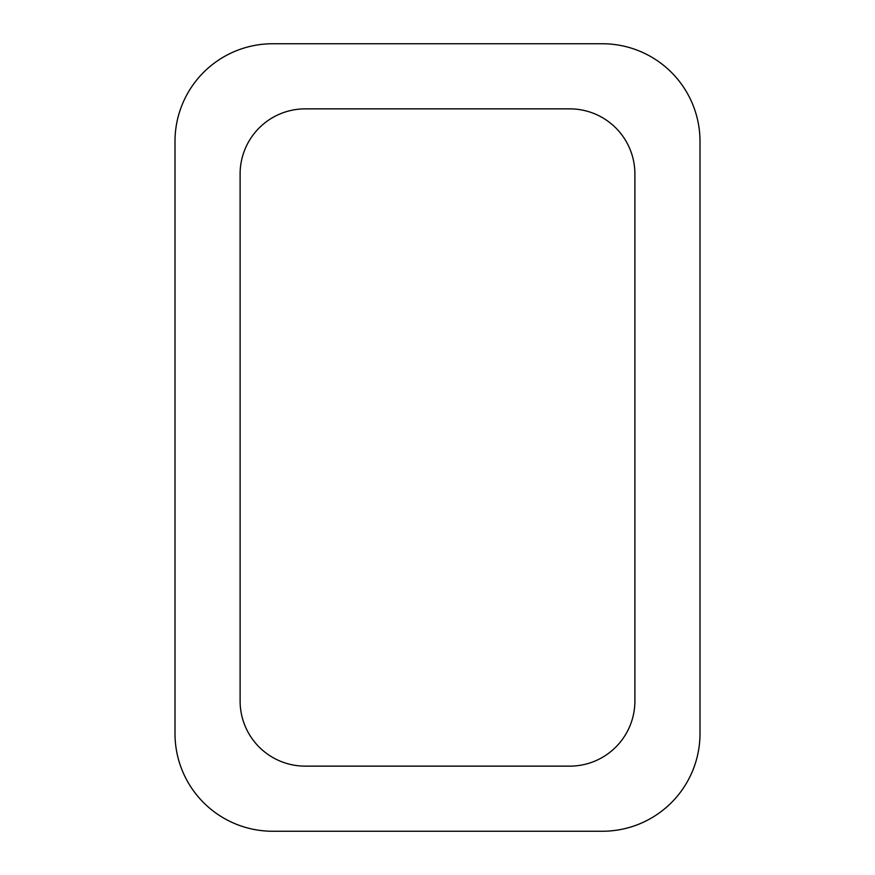 <?xml version="1.0" encoding="UTF-8"?>
<svg xmlns="http://www.w3.org/2000/svg" width="875" height="875" viewBox="0 0 875 875"><rect width="100%" height="100%" fill="white"/><g stroke="black" fill="none" stroke-linecap="round" stroke-linejoin="round"><path stroke-width="1.31" d="M272.661 43.75L602.339 43.75A97.661 97.661 0 0 1 700 141.411L700 733.589A97.661 97.661 0 0 1 602.339 831.25L272.661 831.25A97.661 97.661 0 0 1 175 733.589L175 141.411A97.661 97.661 0 0 1 272.661 43.75M240.111 701.028L240.111 173.972A65.111 65.111 0 0 1 305.222 108.861L569.778 108.861A65.111 65.111 0 0 1 634.889 173.972L634.889 701.028A65.111 65.111 0 0 1 569.778 766.139L305.222 766.139A65.111 65.111 0 0 1 240.111 701.028"/></g></svg>
